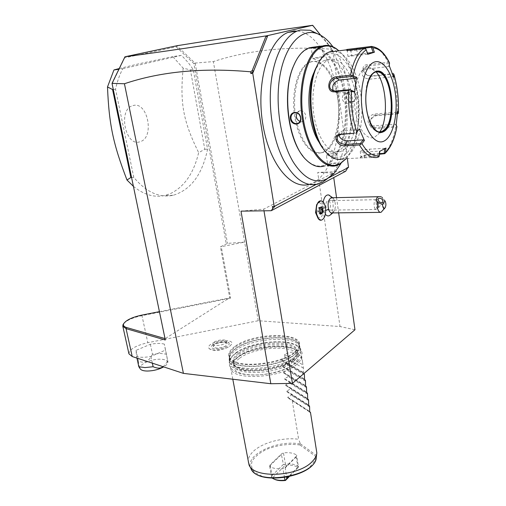 <?xml version="1.0" encoding="UTF-8"?>
<svg xmlns="http://www.w3.org/2000/svg" width="506" height="506" viewBox="0 0 506 506"><rect width="100%" height="100%" fill="white"/><g stroke="black" fill="none" stroke-linecap="round" stroke-linejoin="round"><path stroke-width="0.38" stroke-dasharray="2.53 1.9" d="M128.929 353.808C129.441 349.254 135.734 345.547 147.809 342.688L258.269 320.734L340.013 326.534L354.972 329.754M164.355 344.131C160.838 343.131 156.171 343.182 150.364 344.289L136.038 350.361L136.582 356.49C140.073 357.59 144.849 357.565 150.914 356.414L165.443 350.114L164.355 344.131L167.96 361.923L167.575 362.947C167.227 364.238 165.924 365.547 163.672 366.882M234.689 346.578C228.396 351.246 227.067 355.49 230.717 359.317C238.8 368.608 281.285 363.953 294.6 352.125L298.61 347.584C307.812 331.816 253.791 331.62 234.689 346.578M229.882 346.129L231.78 344.023C234.088 339.279 217.106 339.602 210.724 344.358C208.624 345.857 208.055 347.205 209.029 348.394C211.261 351.43 224.904 349.962 229.882 346.129M313.284 26.059L311.816 25.477M124.799 56.95L124.672 57.836L176.221 46.818L176.974 45.863L195.006 63.086L213.361 61.587C248.01 50.214 287.193 46.084 330.918 49.183L331.12 50.676L331.708 49.031L313.423 26.249M331.12 50.676L332.853 50.448L320.633 35.224M330.918 49.183L331.285 48.456L331.708 49.031M331.285 48.456L320.696 35.262M112.041 83.376L165.171 338.628L229.382 297.907L229.781 298.123L220.452 246.833L227.485 243.373L244.645 242.083L220.452 246.833M176.221 46.818L193.874 63.636L226.233 243.683M112.218 83.629L124.672 57.836M122.756 68.734L181.306 55.382L183.159 57.089L188.428 62.858L193.222 69.499L207.58 149.137C202.273 174.595 190.8 189.978 173.141 195.278C159.377 198.162 146.253 192.191 133.774 177.366L115.532 89.195C117.196 81.605 119.599 74.78 122.756 68.734L118.853 69.271M229.781 298.123L230.628 298.205L221.248 246.58M123.818 323.454C127.202 320.089 133.268 317.477 142.015 315.617L230.628 298.205M258.269 320.734L213.361 61.587M159.428 311.652L229.382 297.907M165.158 338.634L165.31 340M348.526 167.423L346.844 167.499L347.091 169.346M332.853 50.448L347.35 158.606M345.661 171.262L317.724 172.426L340.013 326.534M346.844 167.499L347.673 167.872M316.022 184.5L328.818 177.777M309.141 184.355L313.473 182.653C331.917 172.913 342.17 135.393 337.869 98.581C333.77 61.77 314.896 29.69 294.353 30.891M241.001 211.135L263.721 209.136L333.112 173.014L317.724 172.426M333.112 173.014L333.745 177.581M336.547 197.65L338.666 212.843M263.721 209.136L263.993 210.819M317.426 217.302C321.215 219.199 323.056 216.233 322.942 208.409C321.854 203.393 320.032 201.793 317.471 203.614M329.944 215.265C333.093 211.786 333.922 206.676 332.429 199.933L331.563 197.757M331.538 197.713L329.672 195.43M323.214 202.033L323.777 210.97L325.352 214.228M325.168 206.1L324.213 208.137L325.674 209.762C325.655 215.448 324.27 218.902 321.519 220.104L320.975 220.173M325.143 206.069C324.188 202.691 322.752 200.939 320.823 200.806M332.822 212.912L334.358 210.698C335.541 207.833 335.693 204.721 334.82 201.369L333.593 198.845L332.025 197.751M334.358 210.698L332.176 212.918M382.46 197.922L383.51 200.395C384.396 204.437 384.098 207.941 382.618 210.901M378.355 203.02L378.267 202.748C377.394 201.053 376.641 200.61 376.009 201.426L376.553 208.099L377.008 208.149L378.361 206.043L378.355 203.02M378.45 205.423L378.684 207.624L376.553 208.099M374.37 207.175C374.883 208.864 375.591 209.629 376.483 209.471L378.197 206.606L378.058 202.014L375.933 199.693C374.225 200.895 373.706 203.393 374.37 207.175M330.089 202.919C329.539 201.274 328.78 200.528 327.812 200.686C326.003 201.85 325.453 204.26 326.18 207.909L328.432 210.129C330.254 208.972 330.804 206.575 330.089 202.919M319.545 208.067L319.001 211.445L320.361 213.76M319.141 211.457L317.654 211.464L318.888 213.848L320.304 213.842M319.994 207.802L319.684 207.194L318.053 208.124L317.654 211.464M318.888 213.848L320.051 213.165M318.053 208.124L319.4 208.105L321.032 207.175L319.684 207.194M275.315 205.885L272.367 206.505M328.014 178.264L329.767 176.524C357.71 149.27 350.791 54.971 317.591 33.801M332.891 46.773C353.371 74.249 357.091 134.495 340.987 163.495M310.64 61.877C322.531 58.38 334.871 76.558 337.863 99.644C341.019 122.692 334.624 146.696 323.41 151.971L321.886 152.572C310.893 156.341 297.977 139.877 294.555 115.596C290.988 91.358 298.3 66.375 309.634 62.225L310.64 61.877M297.022 123.603C290.45 97.962 297.711 66.21 310.557 62.111L311.563 61.764C323.442 58.266 335.763 76.457 338.754 99.562C341.904 122.629 335.522 146.645 324.321 151.92L322.79 152.521C311.759 154.691 303.176 145.058 297.035 123.635M302.816 155.937L305.826 159.39C312.676 166.006 319.431 167.707 326.098 164.488C340.399 157.322 348.375 126.74 344.434 97.386C340.696 67.987 325.099 44.231 309.666 48.317C304.258 49.809 299.558 54.224 295.561 61.561M328.634 165.854L332.436 165.677L337.926 164.545L338.482 163.71C335.82 162.862 332.347 163.293 328.078 165L327.407 165.525L328.634 165.854L324.251 166.057L326.724 165.064C341.164 157.809 349.21 126.898 345.237 97.228C341.468 67.519 325.725 43.478 310.127 47.589M328.381 164.583L327.774 165.082C327.572 165.677 335.396 165.215 337.502 164.153L338.008 163.381C335.497 162.597 332.29 162.995 328.381 164.583L328.078 165M346.212 158.663L350.487 152.047C365.085 125.792 358.849 67.633 338.571 50.549M346.572 97.101C347.141 104.173 357.217 103.237 356.237 96.184C355.389 89.132 345.275 90.194 346.572 97.101L346.749 97.139C347.394 100.226 349.108 101.763 351.898 101.757C354.535 101.092 355.8 99.271 355.699 96.285C354.991 93.262 353.22 91.744 350.386 91.731C347.774 92.339 346.559 94.141 346.749 97.139M346.123 158.669L350.835 151.541C365.465 125.292 358.918 66.786 338.47 50.562M314.378 71.662C317.211 65.78 320.608 62.017 324.574 60.378L325.573 60.031C337.262 56.533 349.361 74.951 352.277 98.297C355.351 121.592 349.058 145.829 338.033 151.142L336.534 151.749C330.671 153.501 325.029 150.592 319.615 143.027M341.929 150.927L340.43 151.534C329.684 155.336 317.053 138.612 313.733 113.964C310.267 89.366 317.458 64.047 328.552 59.891L329.545 59.537C341.177 56.046 353.213 74.527 356.11 97.936C359.165 121.301 352.897 145.601 341.929 150.927M324.472 150.225L326.541 152.42C331.987 157.41 337.344 158.631 342.625 156.076C354.826 149.997 361.733 123.002 358.368 97.044C355.174 71.049 341.835 50.303 328.799 54.053C324.833 55.224 321.297 58.354 318.185 63.446M379.449 154.248L370.55 154.716C366.496 155.171 363.295 156 360.942 157.202L360.266 157.954L342.796 158.833L344.763 158.03C357.419 151.642 364.567 123.54 361.088 96.519C357.786 69.461 343.972 47.766 330.405 51.606M360.266 157.954L377.533 157.372M367.881 54.275L367.445 54.25L365.591 48.595M365.515 49.025L350.886 50.904C348.628 51.131 347.401 51.062 347.205 50.695L347.704 50.315M371.853 46.482C377.988 47.583 383.396 52.852 388.07 62.276L367.211 64.717C359.013 65.04 364.086 77.171 371.872 76.248L392.58 74.009C396.185 86.444 397.703 99.574 397.134 113.401L376.622 115.052C368.849 115.444 367.179 129.764 375.104 128.638L395.641 127.183C393.358 139.732 389.411 148.675 383.795 154.02M396.9 126.576L395.641 127.183M379.525 153.603L370.031 154.109C366.426 154.539 363.618 155.279 361.594 156.335L360.942 156.86L364.491 156.993L378.754 156.265L378.937 156.778M367.445 54.25L347.938 56.381C348.931 55.824 352.1 55.167 357.445 54.42L367.47 53.162M388.07 62.276L389.475 62.826M389.266 65.729L388.734 66.533L389.335 62.795M389.019 63.484L367.261 66.008L363.978 67.722C362.935 72.276 365.376 75.046 371.315 76.02L382.757 74.78M382.947 74.761L392.466 73.731M393.541 73.756L392.58 74.009M397.134 113.401L398.133 113.616M397.45 113.97L390.904 114.495M390.721 114.508L376.173 115.672C370.639 117.86 369.032 121.389 371.347 126.26L374.857 127.48L396.287 125.943L396.742 126.506M396.166 125.033L395.458 124.248L372.751 125.905L369.133 124.615L371.347 126.26M396.287 125.943L395.458 124.248M385.989 148.068L384.807 148.309L384.75 148.764M384.807 148.309L369.405 149.181C364.2 149.668 361.145 150.453 360.247 151.522C360.398 151.952 361.6 152.116 363.852 152.015L379.367 151.167L378.754 156.265M379.804 151.319L379.367 151.167M376.508 71.858L374.801 72.288C359.709 76.804 364.725 134.179 379.728 132.028M379.842 132.015L377.944 134.577L374.731 137.101C366.951 141.174 357.508 128.454 355.067 109.226C352.505 90.043 357.932 70.271 366.129 67.747L370.114 67.595L376.167 71.915M388.734 66.533L365.705 69.151L362.347 71.011C361.195 75.729 363.675 78.449 369.785 79.17L384.902 77.563M392.839 74.749L392.662 76.735L385.085 77.538M393.738 77.348L392.662 76.735M397.653 111.307L396.767 112.206L397.469 113.724M396.767 112.206L391.151 112.667M390.967 112.68L374.079 114.052C368.317 116.127 366.673 119.65 369.133 124.615M338.824 135.039L339.324 132.553L342.834 130.801L358.811 129.669M353.884 91.434L337.761 93.022L333.859 91.668L333.283 90.928M318.476 46.849L321.316 46.533C319.084 47.298 311.108 48.899 311.291 48.121L311.513 47.931M323.391 56.742L322.765 57.051C320.469 57.76 312.525 58.924 312.759 58.519L313.423 58.228C317.774 57.229 321.101 56.735 323.391 56.742L318.54 60.903L312.765 58.494L311.291 48.121M347.685 103.439C344.852 103.471 343.081 101.934 342.372 98.822C342.227 95.76 343.485 93.933 346.142 93.332C348.944 93.344 350.683 94.894 351.373 97.974C351.506 100.991 350.278 102.813 347.685 103.439L351.898 101.757M326.408 155.393L327.015 154.849C331.063 153.533 334.289 153.16 336.699 153.723L336.155 154.349C331.753 155.74 328.502 156.082 326.408 155.393L327.774 165.082M336.699 153.723L331.133 151.534L326.421 155.285M296.921 112.857L300.159 110.662C303.113 110.713 304.991 112.408 305.782 115.76C305.985 119.03 304.726 120.985 302 121.623L300.033 121.396M195.177 63.149L227.485 243.373M195.006 63.086L193.874 63.636M181.306 55.382L172.799 56.59L183.159 68.19L190.395 69.86L204.797 149.314L198.649 152.622C193.766 173.267 184.273 186.967 170.18 193.728L164.646 195.512C154.191 197.783 143.774 194.721 133.401 186.328M119.195 68.563L138.948 63.781L172.799 56.59M115.532 89.195L113.287 89.467M133.774 177.366L131.56 177.461M207.58 149.137L204.797 149.314M193.222 69.499L190.395 69.86M183.159 68.19C179.763 103.54 183.292 121.396 198.649 152.622M132.939 105.609C147.695 100.757 154.918 137.645 140.232 141.648C125.539 147.758 117.468 109.068 132.939 105.609M150.914 356.414L152.357 363.163M136.582 356.49L136.936 358.09M162.951 366.648C164.355 365.756 165.93 363.82 167.676 360.835L165.443 350.114M167.676 360.835L167.96 361.923M150.364 344.289L152.489 354.276L160.326 353.416L166.449 354.187M152.489 354.276C148.815 361.638 144.096 363.858 138.353 360.93L136.038 350.361M138.353 360.93L139.397 368.102M140.364 369.064C137.05 365.484 150.149 359.026 160.016 359.209C165.329 359.304 167.847 360.557 167.575 362.947M295.517 356.376C279.951 370.424 229.363 372.979 229.25 360.152L229.161 359.039C229.326 356.249 231.343 353.435 235.22 350.601C251.482 337.9 296.478 334.972 300.007 346.8L300.298 347.881C300.684 350.576 299.097 353.403 295.517 356.376M235.663 353.024C252.526 339.722 299.697 337.426 300.697 350.367C301.089 353.074 299.495 355.92 295.928 358.906C280.387 373.017 229.838 375.534 229.705 362.631C229.25 359.494 231.236 356.294 235.663 353.024M238.402 353.289C234.43 356.237 232.652 359.121 233.064 361.935C233.222 373.611 278.812 371.353 292.936 358.615C296.206 355.901 297.661 353.308 297.3 350.841C296.434 339.14 253.614 341.215 238.402 353.289M292.961 360.038L293.145 359.892C295.662 357.812 297.104 355.775 297.477 353.783L297.503 352.1C296.636 340.424 254.189 342.372 238.819 354.377L238.623 354.516C234.657 357.47 232.88 360.361 233.298 363.188L233.88 364.769C237.833 374.965 279.647 371.802 292.961 360.038M293.417 361.537C296.674 358.811 298.123 356.205 297.762 353.713L297.218 352.125C292.734 341.923 253.531 344.719 239.104 355.958L238.914 356.097C235.764 358.438 233.987 360.778 233.582 363.118L233.595 364.801C233.772 376.483 278.907 374.402 293.233 361.682L293.417 361.537M239.344 358.457C235.385 361.429 233.62 364.345 234.038 367.198C234.227 379.026 279.742 376.85 293.815 363.985C297.066 361.246 298.515 358.627 298.154 356.123C297.262 344.27 254.499 346.262 239.344 358.457M296.801 364.288C281.323 378.545 230.856 380.961 230.685 367.894C230.224 364.712 232.197 361.474 236.606 358.178C253.411 344.744 300.513 342.543 301.538 355.655C301.937 358.4 300.355 361.278 296.801 364.288M248.338 462.693C247.731 458.79 249.502 454.919 253.645 451.08C262.905 442.383 283.48 437.051 298.648 439.284L292.202 400.474L287.901 397.893L309.697 412.042M301.538 355.655L302.575 362.138C300.475 352.132 294.473 349.589 284.574 354.497L285.099 357.672L281.526 359.836L281.64 360.506L285.991 363.061L286.149 364.004L282.582 366.142L282.696 366.806L287.041 369.367L287.199 370.31L283.632 372.416L283.746 373.08L288.085 375.648L288.237 376.578L284.682 378.665L284.789 379.323L289.122 381.897L289.274 382.827L285.719 384.883L285.833 385.54L290.153 388.115L290.305 389.044L286.757 391.075L286.87 391.733L291.178 394.307L291.336 395.23L287.787 397.242L287.901 397.893M302.575 362.138L303.385 368.083L303.366 372.46L303.998 373.479M316.282 455.748L315.535 456.336L299.919 444.964L300.381 443.825L298.648 439.284M316.87 452.383L316.294 455.457M285.169 467.424L296.111 456.545L296.598 455.103C293.543 453.009 289.166 452.269 283.461 452.876L281.323 454.021L270.223 464.729L269.654 466.216C272.607 468.423 277.041 469.233 282.968 468.638L285.169 467.424L286.617 477.228M300.381 443.825L316.294 455.362M309.615 411.764L292.202 400.474M309.596 406.9L291.336 395.23M308.59 405.407L291.178 394.307M308.571 400.505L290.305 389.044M307.572 399.019L290.153 388.115M307.547 394.079L289.274 382.827M306.541 392.599L289.122 381.897M306.51 387.628L288.237 376.578M305.523 386.154L288.085 375.648M305.472 381.144L287.199 370.31M304.504 379.69L287.041 369.367M304.429 374.63L286.149 364.004M304.277 373.649L285.991 363.061M303.385 368.083L285.099 357.672M284.574 354.497L302.86 364.801M284.517 477.575L282.968 468.638M296.111 456.545L297.945 467.013L298.464 467.006L296.598 455.103M298.502 466.45C295.453 464.306 291.083 463.528 285.403 464.122L283.461 452.876M285.403 464.122L285.061 464.616L283.373 464.413L281.323 454.021M270.223 464.729L270.248 465.343L281.627 454.356M269.654 466.216L271.697 477.677L272.424 477.98L285.182 465.343C290.836 464.698 295.125 465.463 298.059 467.645L289.147 476.722M270.248 465.343L272.064 475.558L271.849 477.689M272.399 478.202L271.697 477.677M273.967 479.043L272.424 477.98M298.464 467.006L298.059 467.645M297.945 467.013L288.199 476.924M285.061 464.616L285.182 465.343M272.064 475.558L283.373 464.413M212.95 344.561L211.4 346.256C209.566 349.867 222.792 349.627 227.599 345.921C229.129 344.788 229.534 343.789 228.813 342.91C227.08 340.595 216.859 341.67 212.95 344.561M225.891 345.762C222.589 348.292 213.481 348.874 213.374 346.578L214.62 344.719C217.972 342.214 226.954 341.645 227.093 343.941L225.891 345.762M214.139 342.164C217.491 339.665 226.479 339.09 226.612 341.373L225.41 343.182C222.102 345.706 212.988 346.294 212.887 344.01L214.139 342.164M141.851 315.099L147.809 342.688M334.82 201.369L332.429 199.933M325.706 210.458L323.777 210.97M337.926 164.545L337.502 164.153M350.323 50.138L350.886 50.904L351.569 56.223M370.702 46.381L371.303 46.419M370.55 154.716L370.031 154.109L369.405 149.181M360.942 157.202L361.594 156.335M364.175 158.049L364.491 156.993L363.852 152.015M356.8 49.31L357.445 54.42M367.211 64.717L367.261 66.008L365.705 69.151M371.872 76.248L371.315 76.02L369.785 79.17M376.622 115.052L376.173 115.672L374.079 114.052M375.104 128.638L374.857 127.48L372.751 125.905M375.294 72.156L374.99 72.269C360.506 76.495 364.314 131.37 378.886 131.927M341.088 134.368L342.834 130.801M337.761 93.022L335.25 91.112M321.633 46.04L321.316 46.533M356.237 96.184L355.699 96.285M298.61 347.584L299.204 344.472L299.444 345.971C299.824 348.609 298.249 351.385 294.713 354.301C279.35 368.083 229.515 370.632 229.408 358.065L229.129 356.572C229.224 369.095 279.084 366.515 294.467 352.777C298.002 349.867 299.584 347.103 299.204 344.472C298.262 331.923 251.697 334.283 235.024 347.242C230.654 350.424 228.693 353.536 229.129 356.572L230.717 359.317M229.161 359.039L229.408 358.065C228.965 355.016 230.926 351.898 235.296 348.704C251.944 335.706 298.489 333.372 299.444 345.971L299.236 345.168C295.789 333.549 251.362 336.465 235.309 348.95C231.489 351.74 229.496 354.504 229.338 357.242C226.625 370.734 278.68 369 294.789 354.567C298.818 351.215 300.305 348.084 299.236 345.168L300.007 346.8M300.09 443.996C277.288 439.347 244.05 455.198 250.894 468.411L251.476 469.492M299.919 444.964C288.686 443.566 277.509 445.046 266.377 449.41C259.939 452.668 255.258 456.412 252.33 460.656C250.742 464.951 251.507 468.872 254.638 472.408L262.266 476.361C269.186 477.987 276.927 478.303 285.504 477.297C293.967 475.507 301.298 472.724 307.484 468.942C312.48 464.818 315.168 460.612 315.535 456.336M287.787 397.242L309.602 411.372M286.87 391.733L308.673 405.635M286.757 391.075L308.578 404.958M285.833 385.54L307.648 399.202M285.719 384.883L307.547 398.519M284.789 379.323L306.617 392.738M284.682 378.665L306.51 392.049M283.746 373.08L305.573 386.242M283.632 372.416L305.466 385.553M282.696 366.806L304.53 379.715M282.582 366.142L304.422 379.019M281.64 360.506L303.48 373.156M281.526 359.836L303.366 372.46M285.023 468.018L296.238 456.855M317.876 217.915L318.641 218.965M332.689 197.732L333.593 198.845M380.993 212.356L380.221 212.368M385.199 207.662L384.819 208.143M382.998 202.084L378.741 207.536M378.197 206.606L378.361 206.043M375.939 201.533L378.077 198.763M377.919 201.559L378.267 202.748M375.933 199.693L327.812 200.686M376.483 209.471L328.432 210.129M309.362 184.298L318.255 184.001M334.264 173.178L329.767 176.524M322.79 152.521L321.886 152.572M310.557 62.111L309.634 62.225M306.25 159.934L305.826 159.39M332.436 165.677L336.87 165.475M327.407 165.525L327.774 165.057M338.482 163.71L338.008 163.381M350.835 151.541L350.487 152.047M336.534 151.749L340.43 151.534M324.574 60.378L328.552 59.891M328.046 154.286L326.541 152.42M346.465 50.157L347.205 50.695L347.938 56.381M384.49 153.862L384.958 153.444M360.171 157.821L360.936 156.854L360.247 151.522M381.796 131.686L377.944 134.577M378.248 71.909L370.114 67.595M362.347 71.011L363.978 67.722M339.324 132.553L337.496 136.291M333.859 91.668L332.391 90.555M322.227 45.964L321.949 46.343M310.956 47.868L311.291 48.114M323.41 56.767L321.974 46.343M346.142 93.332L350.386 91.731M336.743 153.818L338.078 163.533M302 121.623L298.78 122.901M300.159 110.662L295.023 112.598M173.141 195.278L164.646 195.512M300.697 350.367L300.298 347.881M229.705 362.631L229.25 360.152M233.298 363.188L233.064 361.935M233.582 363.118C233.608 361.499 235.227 359.418 238.434 356.888C252.393 345.37 293.588 342.777 297.218 352.125M236.207 353.099C248.87 344.554 273.316 339.317 290.716 343.378C300.722 346.819 300.849 349.279 301.943 352.492C302.784 354.649 300.861 358.147 296.162 362.979C283.183 373.099 251.071 379.424 234.582 371.41C226.865 365.92 227.403 359.817 236.207 353.099M233.88 364.769C235.6 367.084 239.079 368.754 244.322 369.785C249.863 370.651 256.194 370.677 263.322 369.854C276.599 367.919 286.706 364.339 293.644 359.115C296.168 356.907 297.446 355.13 297.477 353.783M234.038 367.198L233.595 364.801M297.762 353.713L298.154 356.123M230.685 367.894L232.798 379.228M316.712 453.901L316.838 452.965M316.105 458.246L316.275 457.12M272.418 478.214L273.272 478.632M297.503 352.1L297.3 350.841M211.4 346.256L212.507 345.01C218.023 340.816 230.356 341.847 228.813 342.891L228.813 342.91M209.029 348.394C213.412 351.581 220.218 350.968 229.439 346.572L231.78 344.023M226.612 341.373L227.093 343.941M212.887 344.01L213.374 346.578"/><path stroke-width="0.76" d="M338.666 212.843L354.972 329.754L292.443 383.384L270.811 383.725L183.412 373.377L132.224 356.54L128.929 353.808L122.8 326.168L123.047 324.586L123.818 323.454M270.811 383.725L241.001 211.135L271.222 210.717L272.702 208.599L272.367 206.505L274.195 206.473L252.734 73.275L267.782 35.578L312.581 25.3C269.173 31.391 223.968 38.203 176.974 45.73L124.963 56.773L112.041 83.376L124.438 83.743L183.412 373.377M112.047 83.484L165.31 340L126.07 328.647L122.8 326.168M124.438 83.743C160.75 71.517 202.792 67.532 250.578 71.801L250.85 73.503L252.734 73.275M267.782 35.578L266.852 35.717L267.263 36.862L253.62 71.023L252.203 70.619L250.578 71.801M253.62 71.023L250.85 73.503M267.263 36.862L266.029 36.084L252.203 70.619M266.029 36.084L266.852 35.717M124.963 56.773C158.846 52.314 205.841 45.363 265.954 35.92M312.74 25.382L313.284 26.059M320.633 35.224L312.702 25.338M320.696 35.262L312.797 25.414M165.019 338.584L126.608 327.534C123.888 326.705 122.92 325.415 123.704 323.669C126.152 320.07 132.199 317.218 141.851 315.099L159.428 311.652M347.35 158.606L348.526 167.423L347.673 167.872L345.661 171.262L271.222 210.717M316.022 184.5L274.195 206.473M328.818 177.777L347.673 167.872M294.353 30.891L287.939 32.435C268.724 39.765 256.181 81.871 262.551 122.578C268.705 163.343 290.792 189.914 309.141 184.355M275.315 205.885L272.702 208.599M333.745 177.581L336.547 197.65M263.993 210.819L292.443 383.384M317.471 203.614L316.611 204.848L315.573 212.659L317.876 217.915M329.672 195.43L328.609 194.943C325.997 194.677 324.201 197.043 323.214 202.033M325.352 214.228C326.819 216.056 328.35 216.397 329.944 215.265L332.822 212.912M320.823 200.806L317.616 203.406C316.282 206.157 315.858 209.408 316.326 213.171L318.641 218.965L320.975 220.173M325.168 206.1C324.074 202.311 322.448 200.572 320.279 200.882C314.182 201.951 315.523 222.083 321.531 220.104C324.295 218.896 325.681 215.436 325.687 209.731L325.168 206.1M332.025 197.751L331.196 197.77C328.305 199.642 327.439 203.507 328.59 209.37L325.706 210.458M380.221 212.368L332.176 212.918C330.665 213.159 329.469 211.976 328.59 209.37M384.819 208.143L380.993 212.356C379.576 212.602 378.463 211.375 377.647 208.674L377.261 202.185L382.466 204.557C382.859 208.067 383.769 209.105 385.199 207.662C386.186 205.278 386.116 203.051 385.003 200.971L382.466 204.557M384.124 199.933L385.003 200.971M381.859 197.195L382.46 197.922M381.163 196.726L378.956 196.689C376.42 197.258 375.85 199.092 377.261 202.185M378.146 198.656C381.056 197.808 382.669 198.947 382.998 202.084L382.941 202.172C380.038 203.039 378.418 201.9 378.077 198.763L378.146 198.656M319.577 207.789L319.128 211.565L320.519 214.259L322.354 213.19L322.803 209.433L321.418 206.733L319.545 208.067M321.418 206.733L321.032 207.175M322.803 209.433L322.252 209.56L321.044 207.201M322.354 213.19L321.86 212.881L322.252 209.56L320.912 209.579L319.994 207.802M320.519 214.259L320.304 213.842M320.051 213.165L320.513 212.899L320.912 209.579M320.513 212.899L321.86 212.881L320.361 213.76M287.939 32.435L297.123 31.068C284.378 36.4 273.822 56.761 271.007 83.579C268.205 110.403 273.525 140.997 283.929 160.718C294.479 179.409 305.921 187.169 318.255 184.001L322.328 182.356L328.014 178.264M317.591 33.801L310.153 30.259L300.45 29.987L297.123 31.068M340.987 163.495L334.264 173.178L327.205 178.713C315.548 184.437 304.258 178.928 293.347 162.179C280.647 141.402 274.726 104.141 280.103 74.787C285.416 45.363 300.773 28.81 315.719 33.181C321.942 35.022 327.667 39.557 332.891 46.773M295.561 61.561L292.866 67.494C282.449 92.756 287.863 137.98 302.816 155.937M310.127 47.589L308.293 48.209C302.133 50.809 297.085 57.058 293.145 66.969C281.722 94.432 289.242 144.387 306.25 159.934C312.24 165.791 318.236 167.834 324.251 166.057M321.633 46.04L318.571 46.83C314.757 47.728 312.202 48.076 310.918 47.855L311.519 47.4L321.633 46.04M338.571 50.549L337.553 49.689C332.815 45.888 327.983 44.604 323.049 45.85L321.24 46.47C306.807 51.979 297.401 84.951 302.031 116.924C306.491 148.947 322.999 170.225 336.87 165.475L339.305 164.475L346.212 158.663M290.4 118.708C289.147 110.928 299.944 109.998 300.709 117.854C302.208 125.57 291.456 126.342 290.4 118.708L291.001 118.594C290.817 115.254 292.152 113.255 295.023 112.598C297.964 112.699 299.805 114.432 300.545 117.803C300.811 121.06 299.59 123.009 296.895 123.654C293.822 123.641 291.861 121.952 291.001 118.594M338.47 50.562L338.046 50.221C333.359 46.457 328.584 45.198 323.707 46.432C308.445 49.986 297.99 84.268 303.062 117.556C307.907 150.908 325.794 171.528 339.773 163.843L346.123 158.669M319.615 143.027C308.027 127.259 305.131 89.954 314.378 71.662M318.185 63.446L315.364 69.094C305.289 91.694 310.463 135.178 324.472 150.225M330.405 51.606L329.014 52.093C323.998 54.224 319.798 59.278 316.408 67.26C305.219 92.187 312.151 140.832 328.046 154.286C332.973 158.846 337.894 160.364 342.796 158.833M359.45 144.969L361.904 143.647C367.356 152.742 373.15 156.752 379.279 155.677L378.937 156.778L377.533 157.372C371.157 158.549 365.13 154.412 359.45 144.969L345.743 145.791C337.129 147.069 331.474 134.862 340.443 134.198L354.257 133.255C349.918 120.207 348.052 105.918 348.653 90.391L334.706 91.782C325.636 92.87 327.572 77.064 336.496 76.773L350.43 75.236C353.245 61.599 357.78 52.649 364.029 48.374L350.323 50.138C347.761 50.41 346.382 50.347 346.18 49.949L346.996 49.462L371.379 46.444L372.802 47.817L374.421 52.219L367.47 53.162M364.029 48.374L365.591 48.595L366.23 49.809C360.24 53.978 355.889 62.624 353.175 75.736L350.43 75.236M347.704 50.315L371.296 47.286L373.2 52.447M384.75 148.764L384.18 153.356L384.775 153.647L379.449 154.248M384.775 153.647L385.452 152.376C390.853 147.214 394.661 138.574 396.868 126.468L396.9 126.576C394.781 138.752 390.796 147.708 384.958 153.444M384.18 153.356L379.525 153.603M348.653 90.391L350.228 89.923L351.43 90.713C350.867 105.672 352.657 119.454 356.793 132.053L359.342 128.891L364.415 140.504L363.276 139.858L360.329 143.546L360.708 144.204M360.329 143.546L345.687 144.438C339.128 143.824 336.395 141.111 337.496 136.291L341.088 134.368L354.257 133.255M356.793 132.053L355.863 133.249M353.175 75.736L356.357 77.323L354.624 92.256L353.884 91.434L350.228 89.923M350.133 89.619L335.25 91.112L331.215 89.67C327.344 86.128 331.594 78.348 336.8 78.095L351.67 76.463L351.879 75.761M356.357 77.323L355.402 78.322L339.298 80.062C333.656 82.01 331.651 85.634 333.283 90.928M351.67 76.463L355.402 78.322M374.421 52.219L367.881 54.275L366.23 49.809M374.573 61.991C365.37 64.743 359.222 87.348 362.106 109.321C364.858 131.345 375.471 145.747 384.136 141.029C392.852 136.614 397.937 115.545 395.547 95.217C393.282 74.856 383.738 58.911 374.573 61.991M379.279 155.677L379.804 151.319L385.989 148.068L385.452 152.376M364.415 140.504L361.904 143.647M354.624 92.256L351.43 90.713M371.296 47.286L371.809 46.729M389.475 62.826L389.512 63.13C384.68 53.434 379.108 48.329 372.802 47.817M392.466 73.731L393.541 73.756L393.934 74.464L393.738 77.348L389.266 65.729L389.512 63.13M397.469 113.724L398.133 113.616L398.348 112.813C398.886 99.448 397.425 86.754 393.965 74.736M396.868 126.468L396.166 125.033L397.653 111.307L398.348 112.813M379.728 132.028L382.289 131.415L384.996 129.289C396.173 118.353 391.391 74.205 378.444 72.016L376.508 71.858M376.167 71.915C386.685 83.869 388.69 118.784 379.842 132.015M392.928 73.68L392.839 74.749M363.276 139.858L347.401 140.864C342.916 140.636 340.057 138.695 338.824 135.039M355.826 133.363L359.342 128.891M311.513 47.931L318.476 46.849M300.033 121.396C297.996 120.554 296.75 118.942 296.295 116.557L296.921 112.857M118.853 69.271L113.951 69.948L119.195 68.563M113.287 89.467L112.579 89.549L107.5 86.937L113.951 69.948M131.56 177.461L130.858 177.492L112.579 89.549M133.401 186.328L126.993 180.028L130.858 177.492M126.993 180.028C113.255 144.134 109.049 124.919 107.5 86.937M152.357 363.163L153.122 366.73L145.007 367.596L138.827 366.73L136.936 358.09M153.122 366.73C157.581 368.608 160.857 368.583 162.951 366.648M163.672 366.882C158.821 369.507 153.4 370.892 147.398 371.043C143.799 370.999 141.452 370.341 140.364 369.064L138.827 366.73M316.294 455.457L316.275 457.12C316.807 475.975 256.65 486.367 250.894 468.411L248.965 464.685C253.449 479.037 299.033 476.816 312.518 461.213C315.156 458.455 316.598 455.704 316.845 452.959L310.463 412.314L309.71 412.048L309.596 406.9L309.444 405.945L308.685 405.641L308.571 400.505L308.42 399.55L307.654 399.209L307.547 394.079L307.389 393.118L306.617 392.738L306.51 387.628L306.358 386.66L305.573 386.242L305.472 381.144L305.32 380.17L304.53 379.715L304.429 374.63L303.998 373.479M248.965 464.685L232.798 379.228M310.463 412.314L309.615 411.764M309.444 405.945L308.59 405.407M308.42 399.55L307.572 399.019M307.389 393.118L306.541 392.599M306.358 386.66L305.523 386.154M305.32 380.17L304.504 379.69M286.617 477.228L286.807 478.334L285.466 480.466C280.779 481.016 276.946 480.548 273.967 479.043M284.517 477.575L284.973 480.2L285.428 480.27M284.973 480.2C279.647 480.751 275.466 480.093 272.418 478.214L272.399 478.202M288.199 476.924L286.807 478.334M289.147 476.722L285.466 480.466M126.608 327.534L126.07 328.647L132.224 356.54M346.996 49.462L347.894 50.252M357.109 48.146L356.8 49.31M371.303 46.419L371.853 46.482M345.743 145.791L345.687 144.438L347.401 140.864M340.443 134.198L341.088 134.368M334.706 91.782L335.25 91.112M336.496 76.773L336.8 78.095L339.298 80.062M383.036 131.908C398.911 125.69 391.979 64.894 375.73 71.536C368.747 73.8 364.149 90.928 366.306 107.55C368.362 124.217 376.369 135.374 383.036 131.908M378.886 131.927L382.473 131.402C398.083 125.317 391.258 65.603 375.294 72.156M311.519 47.4L311.955 47.785M123.704 323.669L123.047 324.586M316.611 204.848L317.616 203.406M328.609 194.943L332.689 197.732M378.956 196.689L331.196 197.77M319.609 207.953L319.185 211.502L320.481 214M321.114 207.156L319.602 208.023M315.719 33.181L310.153 30.259M293.145 66.969L292.866 67.494M308.293 48.209L310.918 47.855M318.571 46.83L321.24 46.47M338.046 50.221L337.553 49.689M316.408 67.26L315.364 69.094M329.014 52.093L346.193 49.873M389.5 62.877C384.611 52.763 378.57 47.286 371.379 46.444M398.374 112.952C398.924 99.448 397.444 86.621 393.934 74.464M374.99 72.269C368.88 74.572 364.263 90.979 366.312 107.108C368.153 123.293 375.926 134.362 381.853 131.668L381.663 131.68M384.996 129.289L381.96 131.56M332.391 90.555L331.215 89.67M298.78 122.901L296.895 123.654M316.275 457.12L316.712 453.901M251.476 469.492C259.667 486.026 314.036 476.57 316.105 458.246"/></g></svg>
